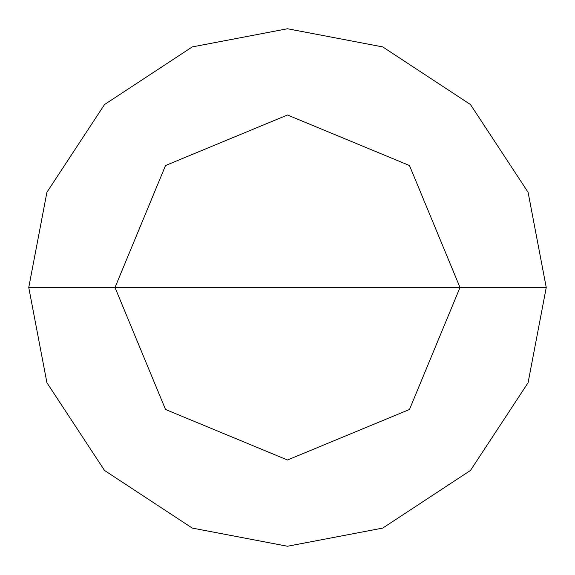 <?xml version="1.0" encoding="UTF-8"?>
<svg xmlns="http://www.w3.org/2000/svg" width="575" height="575" viewBox="0 0 575 575"><rect width="100%" height="100%" fill="white"/><g stroke="black" fill="none" stroke-linecap="round" stroke-linejoin="round"><path stroke-width="0.86" d="M115 287.5L165.521 165.521L287.5 115L409.479 165.521L460 287.5L115 287.5L165.521 409.479L287.5 460L409.479 409.479L460 287.5L546.25 287.5L528.08 382.742L470.465 470.465L382.742 528.08L287.5 546.25L192.258 528.08L104.535 470.465L46.92 382.742L28.75 287.5L46.92 382.742L104.535 470.465L192.258 528.08L287.5 546.25L382.742 528.08L470.465 470.465L528.08 382.742L546.25 287.5L528.08 192.258L470.465 104.535L382.742 46.92L287.5 28.75L192.258 46.92L104.535 104.535L46.92 192.258L28.75 287.5L460 287.5L409.479 409.479L287.5 460L165.521 409.479L115 287.5L28.75 287.5L46.92 192.258L104.535 104.535L192.258 46.92L287.5 28.75L382.742 46.92L470.465 104.535L528.08 192.258L546.25 287.5L460 287.5L409.479 165.521L287.5 115L165.521 165.521L115 287.5"/></g></svg>
